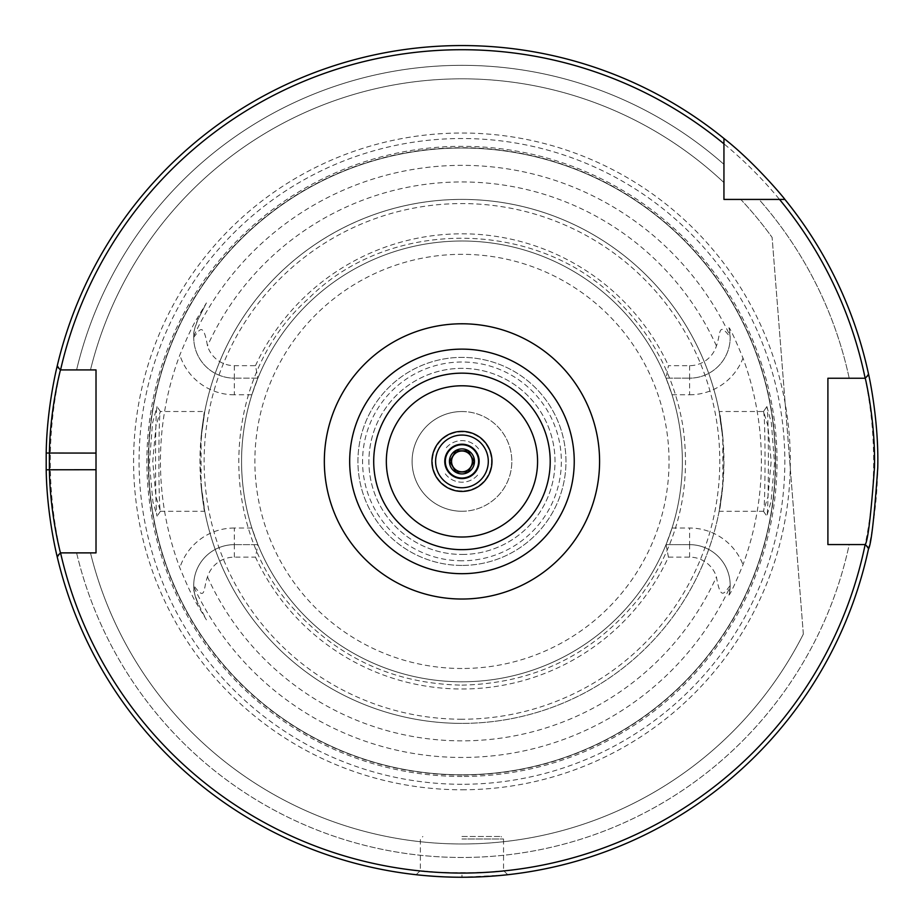 <?xml version="1.0" encoding="UTF-8"?>
<svg xmlns="http://www.w3.org/2000/svg" width="924" height="924" viewBox="0 0 924 924"><rect width="100%" height="100%" fill="white"/><g stroke="black" fill="none" stroke-linecap="round" stroke-linejoin="round"><path stroke-width="0.69" stroke-dasharray="4.62 3.46" d="M461.954 444.213A17.186 17.186 0 0 1 476.842 470.004A17.186 17.186 0 0 1 447.066 470.004A17.186 17.186 0 0 1 461.954 444.213M461.954 411.55A49.85 49.85 0 0 1 511.815 461.411A49.85 49.85 0 0 1 461.954 511.261A49.85 49.85 0 0 1 412.104 461.411A49.85 49.85 0 0 1 461.954 411.55M461.954 511.261A49.85 49.85 0 0 0 505.139 436.474A49.85 49.85 0 0 0 418.78 436.474A49.85 49.85 0 0 0 461.954 511.261M461.954 487.757A26.357 26.357 0 0 1 439.131 448.232A26.357 26.357 0 0 1 484.777 448.232A26.357 26.357 0 0 1 461.954 487.757A26.357 26.357 0 0 1 439.131 448.232A26.357 26.357 0 0 1 484.777 448.232A26.357 26.357 0 0 1 461.954 487.757M461.954 490.933A29.522 29.522 0 0 1 436.394 446.65A29.522 29.522 0 0 1 487.526 446.65A29.522 29.522 0 0 1 461.954 490.933A29.522 29.522 0 0 1 436.394 446.65A29.522 29.522 0 0 1 487.526 446.65A29.522 29.522 0 0 1 461.954 490.933M803.337 634.095L772.118 237.433L803.337 634.095A382.571 382.571 0 0 1 90.483 552.887L60.464 552.887L57.08 556.271A415.846 415.846 0 0 0 868.687 548.013L865.245 544.571L827.904 544.571L849.202 544.571A396.073 396.073 0 0 1 76.6 552.887L90.483 552.887A382.571 382.571 0 0 0 803.337 634.095M849.202 378.239A396.073 396.073 0 0 0 759.008 199.422L740.759 199.422A382.571 382.571 0 0 1 772.118 237.433A382.571 382.571 0 0 0 740.759 199.422L759.008 199.422A396.073 396.073 0 0 1 849.202 378.239L827.904 378.239L865.245 378.239L868.687 374.798A415.846 415.846 0 0 0 784.903 199.422A415.846 415.846 0 0 1 868.444 373.712L865.245 378.239L868.444 373.712M827.904 544.571L827.904 378.239L827.904 544.571M57.369 365.338L60.464 369.923L57.369 365.338A415.846 415.846 0 0 1 723.942 138.461L723.942 164.357A396.073 396.073 0 0 0 76.6 369.923L90.483 369.923L76.6 369.923A396.073 396.073 0 0 1 723.942 164.357L723.942 138.461A415.846 415.846 0 0 0 57.08 366.539L60.464 369.923L96.015 369.923L96.015 552.887L76.6 552.887A396.073 396.073 0 0 0 849.202 544.571M57.369 557.472L60.464 552.887L57.369 557.472A415.846 415.846 0 0 0 461.954 877.246L451.721 877.119M461.954 836.497L501.051 836.497L461.954 836.497M461.954 873.088C476.149 873.503 506.976 870.466 503.545 870.581C506.109 873.307 417.81 873.307 420.374 870.581C416.943 870.466 447.77 873.515 461.954 873.088A411.688 411.688 0 0 0 818.491 255.567A411.688 411.688 0 0 0 105.428 255.567A411.688 411.688 0 0 0 461.954 873.088L461.954 877.246L503.927 875.12M766.908 406.606L771.367 422.996L774.508 462.912L771.009 501.813L766.77 516.112C768.814 516.227 768.976 408.131 766.77 406.699L763.455 411.607C765.626 413.294 765.442 511.053 763.443 511.203L767.96 496.742L771.147 461.48L767.96 426.091L763.605 411.503L719.138 411.503L722.822 437.295L722.822 485.516C715.973 528.817 721.263 512.82 723.919 464.195C722.349 413.294 715.349 391.129 722.822 437.295A261.977 261.977 0 0 0 201.085 437.295C207.946 393.994 202.645 409.99 199.988 458.616C201.571 509.517 208.57 531.681 201.085 485.516L201.085 437.295L204.77 411.503L160.314 411.503L155.96 426.091L152.76 461.48L155.96 496.742L160.464 511.203C158.478 511.053 158.293 413.294 160.464 411.607L157.138 406.699C154.943 408.131 155.105 516.239 157.149 516.112L152.91 501.813L149.399 462.912L152.552 422.996L157.011 406.606M461.954 776.472A315.061 315.061 0 0 1 189.108 303.869A315.061 315.061 0 0 1 734.811 303.869A315.061 315.061 0 0 1 461.954 776.472M730.145 586.809L728.967 595.091C730.792 593.243 735.469 583.125 743 564.726A299.434 299.434 0 0 0 743 358.085C734.938 338.611 730.249 328.482 728.967 327.72L730.179 337.26C717.798 320.351 720.847 334.269 716.435 345.923A28.113 28.113 0 0 1 689.593 365.673L668.445 365.673L666.031 378.159L672.048 394.791A220.397 220.397 0 0 1 672.048 528.02L666.031 544.652L668.445 557.137A227.604 227.604 0 0 1 255.474 557.137L257.888 544.652A220.397 220.397 0 0 0 666.031 544.652L689.593 544.652A40.587 40.587 0 0 1 730.179 585.55L730.145 586.809A296.061 296.061 0 0 1 193.774 586.809L193.74 585.55C206.121 602.46 203.072 588.542 207.484 576.888A28.113 28.113 0 0 1 234.326 557.137L255.474 557.137M666.031 378.159L689.593 378.159L666.031 378.159A220.397 220.397 0 0 0 257.888 378.159L255.474 365.673L234.326 365.673A28.113 28.113 0 0 1 207.484 345.923C203.234 321.055 199.434 330.214 193.74 337.26L193.774 336.001C192.966 334.28 194.433 328.667 198.163 319.138L206.422 302.933L197.008 318.549C192.804 325.283 187.075 337.433 179.833 355.012A301.524 301.524 0 0 0 179.833 567.798C187.214 585.666 192.943 597.816 197.008 604.261L206.422 619.877L198.163 603.672C194.433 594.144 192.966 588.53 193.774 586.809M160.314 511.307L204.77 511.307L201.085 485.516A261.977 261.977 0 0 0 461.954 723.388A261.977 261.977 0 0 0 688.842 330.411A261.977 261.977 0 0 0 235.077 330.411A261.977 261.977 0 0 0 461.954 723.388A261.977 261.977 0 0 1 201.085 485.516M722.822 485.516A261.977 261.977 0 0 1 461.954 723.388A261.977 261.977 0 0 0 722.822 485.516L719.138 511.307L763.605 511.307M444.017 876.864L436.867 876.495M426.218 875.709L421.078 875.236M417.925 874.913L416.204 874.728M416.759 874.785L420.755 875.201M426.703 875.756L436.428 876.46M444.698 876.888L461.954 877.246A415.846 415.846 0 0 1 101.825 253.488A415.846 415.846 0 0 1 822.094 253.488A415.846 415.846 0 0 1 461.954 877.246A415.846 415.846 0 0 0 868.444 549.099L865.245 544.571L868.444 549.099M499.803 875.525L501.466 875.363M505.532 874.959L507.75 874.716M507.472 874.751L505.867 874.924M487.56 876.46L479.729 876.864M475.456 877.026L474.659 877.049M472.522 877.119L469.057 877.188M466.262 877.222L462.959 877.246M461.954 789.777A328.367 328.367 0 0 0 746.338 297.216A328.367 328.367 0 0 0 177.581 297.216A328.367 328.367 0 0 0 461.954 789.777M784.903 199.422L723.942 199.422L723.942 138.461M461.954 554.458A93.058 93.058 0 0 0 542.55 414.876A93.058 93.058 0 0 0 381.369 414.876A93.058 93.058 0 0 0 461.954 554.458A93.058 93.058 0 0 1 368.907 461.411A93.058 93.058 0 0 1 461.954 368.353A93.058 93.058 0 0 1 555.012 461.411A93.058 93.058 0 0 1 461.954 554.458M461.954 560.799A99.388 99.388 0 0 1 375.883 411.711A99.388 99.388 0 0 1 548.036 411.711A99.388 99.388 0 0 1 461.954 560.799M461.954 565.43A104.031 104.031 0 0 1 371.864 409.39A104.031 104.031 0 0 1 552.044 409.39A104.031 104.031 0 0 1 461.954 565.43A104.031 104.031 0 0 1 371.864 409.39A104.031 104.031 0 0 1 552.044 409.39A104.031 104.031 0 0 1 461.954 565.43M461.954 681.796A220.397 220.397 0 0 1 271.09 351.212A220.397 220.397 0 0 1 652.829 351.212A220.397 220.397 0 0 1 461.954 681.796A220.397 220.397 0 0 0 682.351 461.411A220.397 220.397 0 0 0 461.954 241.014A220.397 220.397 0 0 0 241.557 461.411A220.397 220.397 0 0 0 461.954 681.796A220.397 220.397 0 0 1 271.09 351.212A220.397 220.397 0 0 1 652.829 351.212A220.397 220.397 0 0 1 461.954 681.796M257.888 544.652L234.326 544.652L257.888 544.652L251.871 528.02A220.397 220.397 0 0 1 251.871 394.791L257.888 378.159L234.326 378.159L257.888 378.159M255.474 365.673A227.604 227.604 0 0 1 668.445 365.673M668.445 557.137L689.593 557.137A28.113 28.113 0 0 1 716.435 576.888C720.685 601.755 724.474 592.596 730.179 585.55M251.871 528.02L234.326 528.02L234.326 544.652A40.587 40.587 0 0 0 193.74 585.55M251.871 394.791L234.326 394.791L234.326 378.159A40.587 40.587 0 0 1 198.163 319.138L206.422 302.933M234.326 365.673L234.326 378.159A40.587 40.587 0 0 1 193.74 337.26M234.326 557.137L234.326 544.652A40.587 40.587 0 0 0 198.163 603.672L206.422 619.877M689.593 365.673L689.593 378.159A40.587 40.587 0 0 0 728.967 327.72M672.048 394.791L689.593 394.791L689.593 378.159A40.587 40.587 0 0 0 730.179 337.26M666.031 544.652L689.593 544.652A40.587 40.587 0 0 1 728.967 595.091A40.587 40.587 0 0 0 689.593 544.652L689.593 528.02A57.219 57.219 0 0 1 743 564.726M90.483 369.923A382.571 382.571 0 0 1 723.942 182.606A382.571 382.571 0 0 0 90.483 369.923M461.954 774.809A313.398 313.398 0 0 1 190.552 304.712A313.398 313.398 0 0 1 733.367 304.712A313.398 313.398 0 0 1 461.954 774.809A313.398 313.398 0 0 1 190.552 304.712A313.398 313.398 0 0 1 733.367 304.712A313.398 313.398 0 0 1 461.954 774.809A313.398 313.398 0 0 1 190.552 304.712A313.398 313.398 0 0 1 733.367 304.712A313.398 313.398 0 0 1 461.954 774.809M478.597 457.068L478.597 465.742M445.322 465.742L445.322 457.068M478.597 448.925A20.79 20.79 0 0 0 445.322 448.925A20.79 20.79 0 0 1 478.597 448.925M445.322 473.885A20.79 20.79 0 0 0 478.597 473.885A20.79 20.79 0 0 1 445.322 473.885M478.597 461.411A16.632 16.632 0 0 0 461.954 444.767A16.632 16.632 0 0 0 445.322 461.411A16.632 16.632 0 0 0 461.954 478.043A16.632 16.632 0 0 0 478.597 461.411M468.052 450.843L455.855 450.843L449.757 461.411L455.855 471.968L468.052 471.968L474.151 461.411L468.052 450.843M461.954 451.004A10.395 10.395 0 0 0 452.956 466.608A10.395 10.395 0 0 0 470.963 466.608A10.395 10.395 0 0 0 461.954 451.004M461.954 448.902A12.509 12.509 0 0 1 472.788 467.659A12.509 12.509 0 0 1 451.12 467.659A12.509 12.509 0 0 1 461.954 448.902M461.954 838.992L503.545 838.992L461.954 838.992M193.774 336.001A296.061 296.061 0 0 1 730.145 336.001M461.954 668.491A207.092 207.092 0 0 1 282.617 357.865A207.092 207.092 0 0 1 641.302 357.865A207.092 207.092 0 0 1 461.954 668.491M716.435 345.923A279.452 279.452 0 0 0 207.484 345.923M207.484 576.888A279.452 279.452 0 0 0 716.435 576.888M234.326 544.652A40.587 40.587 0 0 0 198.163 603.672L197.008 604.261M461.954 719.23A257.819 257.819 0 0 1 238.681 332.49A257.819 257.819 0 0 1 685.238 332.49A257.819 257.819 0 0 1 461.954 719.23M201.085 437.295A261.977 261.977 0 0 1 722.822 437.295M197.008 318.549L198.163 319.138M234.326 394.791A57.219 57.219 0 0 1 179.833 355.012M234.326 528.02A57.219 57.219 0 0 0 179.833 567.798M689.593 394.791A57.219 57.219 0 0 0 743 358.085M689.593 557.137L689.593 544.652M672.048 528.02L689.593 528.02M461.954 775.086A313.686 313.686 0 0 1 190.298 304.562A313.686 313.686 0 0 1 733.61 304.562A313.686 313.686 0 0 1 461.954 775.086M461.954 784.28A322.869 322.869 0 0 1 182.34 299.965A322.869 322.869 0 0 1 741.579 299.965A322.869 322.869 0 0 1 461.954 784.28M507.784 874.716L503.545 870.581L503.545 838.992L501.051 836.497M416.135 874.716L420.374 870.581L420.374 838.992L422.869 836.497M160.464 511.203L157.149 516.112M160.464 411.607L157.138 406.699M763.455 411.607L766.77 406.699M763.443 511.203L766.77 516.112M461.954 685.134C534.234 683.506 593.162 654.642 638.738 598.533C677.176 547.239 691.914 489.87 682.928 426.403C674.994 378.724 654.077 337.653 620.154 303.211C540.459 218.595 390.39 216.308 308.812 298.325C221.841 374.59 214.703 524.497 294.144 609.355C339.224 658.65 395.172 683.91 461.954 685.134"/><path stroke-width="1.39" d="M461.954 573.688A112.278 112.278 0 0 1 364.726 405.266A112.278 112.278 0 0 1 559.193 405.266A112.278 112.278 0 0 1 461.954 573.688A112.278 112.278 0 0 0 559.193 405.266A112.278 112.278 0 0 0 364.726 405.266A112.278 112.278 0 0 0 461.954 573.688M60.568 369.923A411.688 411.688 0 0 1 723.942 143.832L723.942 138.461A415.846 415.846 0 0 0 57.08 366.539L60.464 369.923L96.015 369.923L96.015 552.887L60.464 552.887C60.718 553.892 50.011 514.322 49.388 469.727L49.388 453.083C50.011 408.489 60.718 368.93 60.464 369.923L60.568 369.923M60.464 552.887L57.08 556.271A415.846 415.846 0 0 0 868.687 548.013L865.245 544.571L827.904 544.571L827.904 378.239L865.245 378.239C865.037 377.015 875.686 420.951 874.474 467.636C871.009 514.83 867.936 540.471 865.245 544.571L865.153 544.571A411.688 411.688 0 0 1 60.568 552.887M779.533 199.422A411.688 411.688 0 0 1 865.153 378.239L868.687 374.798A415.846 415.846 0 0 0 784.903 199.422L723.942 199.422L723.942 143.832M461.954 491.418A30.007 30.007 0 0 1 435.966 446.396A30.007 30.007 0 0 1 487.953 446.396A30.007 30.007 0 0 1 461.954 491.418M461.954 444.213A17.186 17.186 0 0 1 479.152 461.411A17.186 17.186 0 0 1 461.954 478.597A17.186 17.186 0 0 1 444.767 461.411A17.186 17.186 0 0 1 461.954 444.213M461.954 487.757A26.357 26.357 0 0 1 439.131 448.232A26.357 26.357 0 0 1 484.777 448.232A26.357 26.357 0 0 1 461.954 487.757M849.202 378.239L827.904 378.239L827.904 544.571L849.202 544.571M57.369 365.338C57.623 364.287 46.835 406.006 46.2 453.026L46.2 469.785C46.835 516.805 57.623 558.523 57.369 557.472M451.721 877.119L444.017 876.864M436.867 876.495L426.218 875.709M421.078 875.236L417.925 874.913M420.755 875.201L426.703 875.756M436.428 876.46L444.698 876.888M487.56 876.46L499.803 875.525M501.466 875.363L505.532 874.959M505.867 874.924L503.927 875.12M479.729 876.864L475.456 877.026M474.659 877.049L472.522 877.119M469.057 877.188L466.262 877.222M462.959 877.246L461.954 877.246M723.942 138.461C755.243 162.913 785.146 199.33 784.903 199.422M868.444 549.099C871.159 544.779 874.266 517.74 877.754 467.971C878.978 418.745 868.237 372.43 868.444 373.712M478.597 465.742L478.597 457.068M445.322 457.068L445.322 465.742M478.597 461.411A16.632 16.632 0 0 0 461.954 444.767A16.632 16.632 0 0 0 445.322 461.411A16.632 16.632 0 0 0 461.954 478.043A16.632 16.632 0 0 0 478.597 461.411M455.855 450.843L468.052 450.843L474.151 461.411L468.052 471.968L455.855 471.968L449.757 461.411L455.855 450.843M461.954 451.004A10.395 10.395 0 0 0 452.956 466.608A10.395 10.395 0 0 0 470.963 466.608A10.395 10.395 0 0 0 461.954 451.004M461.954 473.92A12.509 12.509 0 0 0 474.035 458.165A12.509 12.509 0 0 0 455.705 450.577A12.509 12.509 0 0 0 461.954 473.92M461.954 599.029A137.63 137.63 0 0 0 581.15 392.596A137.63 137.63 0 0 0 342.769 392.596A137.63 137.63 0 0 0 461.954 599.029M461.954 549.653A88.242 88.242 0 0 0 538.38 417.278A88.242 88.242 0 0 0 385.539 417.278A88.242 88.242 0 0 0 461.954 549.653M461.954 537.017A75.606 75.606 0 0 1 396.477 423.596A75.606 75.606 0 0 1 527.442 423.596A75.606 75.606 0 0 1 461.954 537.017M96.015 469.727L46.2 469.785M96.015 453.083L46.2 453.026"/></g></svg>
